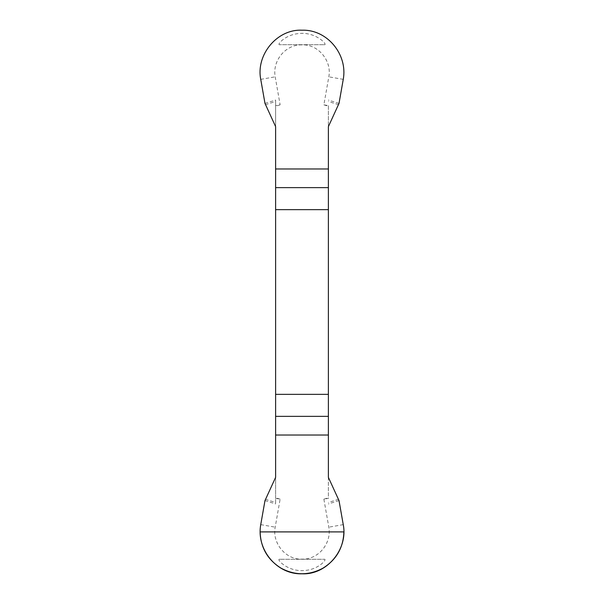 <?xml version="1.0" encoding="UTF-8"?>
<svg xmlns="http://www.w3.org/2000/svg" width="604" height="604" viewBox="0 0 604 604"><rect width="100%" height="100%" fill="white"/><g stroke="black" fill="none" stroke-linecap="round" stroke-linejoin="round"><path stroke-width="0.45" stroke-dasharray="3.02 2.27" d="M275.613 126.621L275.613 100.053L275.613 106.259L275.613 105.632L280.128 104.832L275.19 76.821C272.193 60.725 285.556 44.296 302 44.87C318.217 44.062 332.034 60.936 328.81 76.821L323.872 104.832L328.387 105.632L328.387 498.36L323.872 499.153L328.81 527.171C331.807 543.268 318.444 559.697 302 559.123C285.783 559.923 271.966 543.056 275.19 527.171L280.128 499.153L275.613 498.36L275.613 497.726L275.613 503.94L275.613 477.371M324.257 44.711C328.463 45.489 316.383 31.997 299.946 33.469C285.141 34.186 276.224 45.459 279.743 44.711L324.257 44.711L279.743 44.711M279.743 559.274C275.537 558.504 287.617 571.996 304.054 570.516C318.859 569.806 327.776 558.534 324.257 559.274L279.743 559.274L324.257 559.274M275.613 105.632L275.613 498.36M328.387 105.632L328.387 126.621M328.387 477.371L328.387 498.36M323.872 499.153L328.387 497.726M339.018 500.588L328.387 503.94M280.128 499.153L275.613 497.726M264.982 500.588L275.613 503.94M280.128 104.832L275.613 106.259M264.982 103.405L275.613 100.053M323.872 104.832L328.387 106.259M339.018 103.405L328.387 100.053M338.602 499.274L328.387 502.49M265.398 499.274L275.613 502.49M265.398 104.718L275.613 101.495M338.602 104.718L328.387 101.495M260.747 79.366L275.19 76.821M343.253 79.366L328.81 76.821M343.253 524.627L328.81 527.171M260.747 524.627L275.19 527.171"/><path stroke-width="0.91" d="M275.613 209.641L328.387 209.641L328.387 126.621L339.018 103.405L343.253 79.366C347.881 54.609 327.3 29.302 302 30.2C277.032 28.939 255.779 54.956 260.747 79.366L264.982 103.405L275.613 126.621L275.613 477.371L264.982 500.588L260.747 524.627C256.119 549.383 276.7 574.683 302 573.792C326.968 575.053 348.221 549.036 343.253 524.627L339.018 500.588L328.387 477.371L328.387 394.352L275.613 394.352M328.387 209.641L328.387 394.352M343.887 531.898C343.336 547.7 336.353 559.795 322.944 568.175C308.984 575.604 295.016 575.604 281.056 568.175C267.647 559.795 260.664 547.7 260.113 531.898L343.887 531.898M328.387 435.023L275.613 435.023M275.613 416.36L328.387 416.36M328.387 187.625L275.613 187.625M275.613 168.969L328.387 168.969"/></g></svg>

